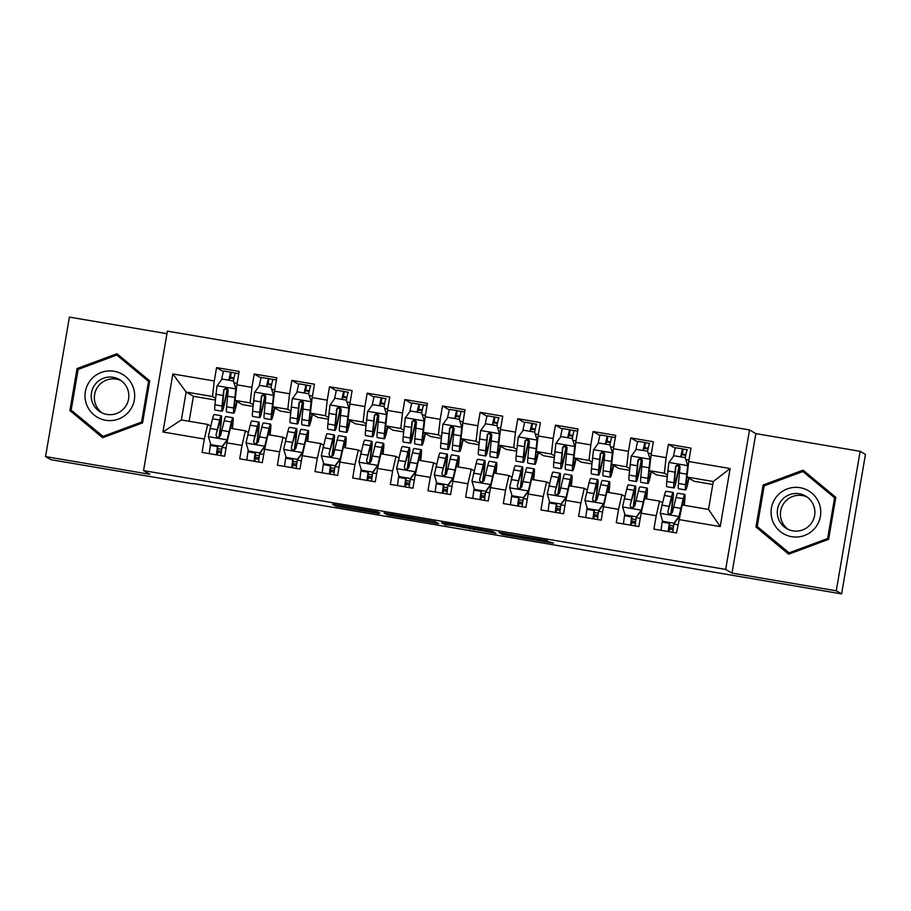 <?xml version="1.0" encoding="UTF-8"?>
<svg xmlns="http://www.w3.org/2000/svg" width="911" height="911" viewBox="0 0 911 911"><rect width="100%" height="100%" fill="white"/><g stroke="black" fill="none" stroke-linecap="round" stroke-linejoin="round"><path stroke-width="1.37" d="M377.985 511.902L332.492 504.193L335.977 506.231L379.135 513.633L361.029 510.058L379.796 512.95L359.23 509.01L377.985 511.902M547.477 541.18L499 532.457L502.485 534.495L549.982 542.637L553.489 543.15L548.422 541.726L507.063 535.019L504.774 533.687L547.568 540.633M836.287 590.795L860.132 451.321L755.834 433.613L731.988 573.087L836.287 590.795L841.605 593.892L192.881 483.468M731.988 573.087L725.68 569.421L143.551 470.611L167.385 331.137L749.525 429.935L725.68 569.421M166.952 333.665L69.395 317.108L45.55 456.582L149.848 474.289L143.551 470.611M45.55 456.582L50.868 459.679L192.825 483.775M435.059 521.604L384.043 512.95L387.539 514.977L435.037 523.119L438.544 523.643L435.059 521.604M445.035 523.221L492.532 531.364L496.017 533.39L452.277 525.305L445.069 524.77L441.516 522.698L445.035 523.221M215.338 400.02L193.417 396.296L186.129 392.049L181.357 419.948L162.932 432.008L204.349 439.034L202.071 452.425L224.653 456.252L226.941 442.871L242.007 445.433L239.718 458.814L262.311 462.651L264.6 449.26L279.666 451.822L277.377 465.202L299.97 469.04L302.258 455.659L317.313 458.21L315.024 471.591L337.617 475.428L339.905 462.048L354.971 464.599L352.682 477.99L375.275 481.817L377.564 468.436L392.63 470.998L390.341 484.379L412.934 488.216L415.222 474.825L430.277 477.387L427.988 490.767L450.581 494.605L452.869 481.224L467.935 483.775L465.646 497.155L488.239 500.993L490.528 487.613L505.582 490.164L503.305 503.555L525.898 507.381L528.175 494.001L543.241 496.563L540.952 509.944L563.545 513.77L565.833 500.39L580.899 502.952L578.61 516.332L601.203 520.17L603.492 506.789L618.546 509.34L616.257 522.72L638.85 526.558L641.139 513.178L656.205 515.728L653.916 529.109L676.509 532.946L682.157 504.945L708.519 509.42L713.29 481.52L686.928 477.045L694.216 481.304L712.789 484.447M162.932 432.008L172.862 373.954L214.279 380.98L212.491 396.524L215.486 398.266M223.457 371.62L216.567 367.6L214.279 380.98M216.567 367.6L239.16 371.437L236.871 384.818L251.926 387.38L250.138 402.913L253.144 404.666M261.115 378.008L254.215 374L251.926 387.38M254.215 374L276.807 377.826L274.518 391.206L289.584 393.768L287.796 409.301L290.791 411.055M298.762 384.408L291.873 380.388L289.584 393.768M291.873 380.388L314.466 384.214L312.177 397.606L327.243 400.157L325.455 415.701L328.45 417.443M336.421 390.796L329.531 386.776L327.243 400.157M329.531 386.776L352.124 390.614L349.835 403.994L364.89 406.545L363.102 422.089L366.097 423.831M374.068 397.185L367.179 393.165L364.89 406.545M367.179 393.165L389.771 397.002L387.482 410.383L402.548 412.945L400.76 428.477L403.755 430.231M411.726 403.573L404.837 399.553L402.548 412.945M404.837 399.553L427.43 403.391L425.141 416.771L440.207 419.333L438.407 434.866L441.414 436.62M449.385 409.961L442.484 405.953L440.207 419.333M442.484 405.953L465.077 409.779L462.799 423.171L477.854 425.722L476.066 441.266L479.061 443.008M487.032 416.361L480.143 412.341L477.854 425.722M480.143 412.341L502.735 416.179L500.446 429.559L515.512 432.11L513.724 447.654L516.719 449.396M524.69 422.75L517.801 418.73L515.512 432.11M517.801 418.73L540.394 422.567L538.105 435.948L553.159 438.51L551.371 454.042L554.378 455.785M562.349 429.138L555.448 425.118L553.159 438.51M555.448 425.118L578.041 428.956L575.752 442.336L590.818 444.898L589.03 460.431L592.025 462.184M599.996 435.526L593.107 431.518L590.818 444.898M593.107 431.518L615.699 435.344L613.41 448.724L628.476 451.287L626.688 466.819L629.683 468.573M637.654 441.926L630.765 437.906L628.476 451.287M630.765 437.906L653.358 441.744L651.069 455.124L666.123 457.675L664.335 473.219L667.33 474.961M675.313 448.314L668.412 444.295L666.123 457.675M668.412 444.295L691.005 448.132L688.716 461.513L730.144 468.539L720.214 526.592L678.797 519.566M662.456 502.792L659.564 501.107L644.51 498.556L641.139 513.178M656.205 515.728L659.564 501.107M688.716 461.513L686.928 477.045M730.144 468.539L713.29 481.52M624.798 496.404L621.917 494.719L606.851 492.168L603.492 506.789M618.546 509.34L621.917 494.719M667.182 476.715L656.569 474.904L649.281 470.657L664.335 473.219M651.069 455.124L649.281 470.657M587.151 490.016L584.258 488.33L569.204 485.768L565.833 500.39M580.899 502.952L584.258 488.33M629.524 470.315L618.911 468.516L611.623 464.268L626.688 466.819M613.41 448.724L611.623 464.268M549.492 483.616L546.611 481.942L531.546 479.38L528.175 494.001M543.241 496.563L546.611 481.942M591.877 463.927L581.252 462.128L573.964 457.88L589.03 460.431M575.752 442.336L573.964 457.88M511.834 477.227L508.953 475.542L493.887 472.991L490.528 487.613M505.582 490.164L508.953 475.542M554.218 457.538L543.605 455.739L536.317 451.492L551.371 454.042M538.105 435.948L536.317 451.492M474.187 470.839L471.294 469.154L456.24 466.603L452.869 481.224M467.935 483.775L471.294 469.154M516.571 451.15L505.947 449.339L498.659 445.092L513.724 447.654M500.446 429.559L498.659 445.092M436.528 464.451L433.647 462.765L418.582 460.214L415.222 474.825M430.277 477.387L433.647 462.765M478.913 444.75L468.3 442.951L461 438.703L476.066 441.266M462.799 423.171L461 438.703M398.87 458.051L395.989 456.377L380.923 453.815L377.564 468.436M392.63 470.998L395.989 456.377M441.254 438.362L430.641 436.563L423.353 432.315L438.407 434.866M425.141 416.771L423.353 432.315M361.223 451.662L358.33 449.988L343.276 447.426L339.905 462.048M354.971 464.599L358.33 449.988M403.607 431.973L392.983 430.174L385.695 425.927L400.76 428.477M387.482 410.383L385.695 425.927M323.564 445.274L320.683 443.589L305.618 441.038L302.258 455.659M317.313 458.21L320.683 443.589M365.949 425.585L355.336 423.774L348.048 419.527L363.102 422.089M349.835 403.994L348.048 419.527M285.917 438.886L283.025 437.2L267.971 434.649L264.6 449.26M279.666 451.822L283.025 437.2M328.29 419.185L317.677 417.386L310.389 413.138L325.455 415.701M312.177 397.606L310.389 413.138M248.259 432.497L245.378 430.812L230.312 428.25L226.941 442.871M242.007 445.433L245.378 430.812M290.643 412.797L280.019 410.998L272.731 406.75L287.796 409.301M274.518 391.206L272.731 406.75M210.6 426.097L207.719 424.424L181.357 419.948M204.349 439.034L207.719 424.424M252.985 406.408L242.372 404.609L235.084 400.362L250.138 402.913M236.871 384.818L235.084 400.362M841.605 593.892L865.45 454.418L860.132 451.321M755.834 433.613L749.525 429.935M193.417 396.296L189.146 421.269M212.491 396.524L186.129 392.049L172.862 373.954M708.519 509.42L720.214 526.592M149.734 380.889L116.995 353.719L77.059 368.556L69.885 410.565L102.636 437.735L142.56 422.898L149.734 380.889M763.122 485.005L755.948 527.002L788.687 554.173L828.611 539.346L835.797 497.338L803.047 470.167L763.122 485.005L763.953 485.483L756.768 527.492L788.858 554.116M391.889 514.316L389.441 513.952L392.493 515.74L411.806 518.826L409.699 517.596L391.912 514.203M467.081 527.298L447.29 523.927L464.382 527.253L467.89 527.765L467.138 526.979M117.644 354.265L77.891 369.035L70.716 411.043L102.795 437.667M70.716 411.043L69.885 410.565M77.891 369.035L77.059 368.556M803.707 470.714L763.953 485.483M756.768 527.492L755.948 527.002M228.877 380.194A13.961 0.774 -80.4 0 1 230.939 372.257L235.311 373.168M234.002 377.997L230.107 377.154L229.196 380.251M233.341 380.957L236.074 389.282L233.341 380.957L222.045 379.033L217 385.934L214.916 404.814A29.266 1.628 99.6 0 0 214.962 410.03L222.125 411.248A29.266 1.628 99.6 0 0 227.146 390.99L227.568 388.758M221.589 379.671A13.961 0.774 -80.4 0 1 223.787 371.039A13.961 0.774 -80.4 0 1 223.81 371.05L230.927 372.257A13.961 0.774 -80.4 0 1 230.961 372.257L223.787 371.039M236.074 389.282L234.582 403.994A24.29 1.355 99.6 0 0 234.628 408.322A24.29 1.355 99.6 0 0 236.792 401.352M235.824 389.134L233.74 408.014A29.266 1.628 99.6 0 0 233.797 413.23A29.266 1.628 99.6 0 0 237.122 401.546M233.797 413.23L226.634 412.011A29.266 1.628 -80.4 0 1 226.588 406.796L228.206 389.999L226.076 388.075L223.764 389.68L222.068 406.033A29.266 1.628 99.6 0 0 222.125 411.248M224.436 389.065L227.124 389.532A24.29 1.355 -80.4 0 1 222.956 406.34A24.29 1.355 -80.4 0 1 222.91 402.013L223.969 390.159L225.29 388.405M235.459 373.02L238.784 373.59L235.482 373.032A13.961 0.774 99.6 0 0 235.459 373.02A13.961 0.774 99.6 0 0 233.387 380.98M227.124 389.532L227.306 388.53M217.888 445.935L217.296 452.175L221.214 453.018M219.221 437.303A29.266 1.628 99.6 0 0 221.282 415.746L214.131 414.539A29.266 1.628 -80.4 0 0 212.525 418.787L208.357 436.449L210.84 444.636L222.136 446.549L227.192 439.649L231.348 421.987A29.266 1.628 -80.4 0 1 232.954 417.728A29.266 1.628 -80.4 0 1 232.396 428.603M227.192 439.649L230.79 426.166A24.29 1.355 -80.4 0 1 232.123 422.636A24.29 1.355 -80.4 0 1 232.009 428.546M210.578 443.794L210.339 445.399A13.961 0.774 99.6 0 0 209.279 453.644M210.84 444.636L222.136 446.549M227.443 439.797L222.386 446.697M221.282 415.746A29.266 1.628 99.6 0 0 219.676 420.005L216.021 434.854L216.727 436.938L218.116 437.519L220.462 435.925L224.197 420.768A29.266 1.628 -80.4 0 1 225.803 416.509L232.954 417.728M222.125 446.652L222.011 447.381A13.961 0.774 99.6 0 0 220.952 455.625M216.431 454.862A13.961 0.774 -80.4 0 1 217.49 446.606L217.604 445.889M216.021 434.854L219.118 424.184A24.29 1.355 -80.4 0 1 220.451 420.654A24.29 1.355 -80.4 0 1 218.913 437.428M217.513 448.599L221.715 449.317M266.536 386.583A13.961 0.774 -80.4 0 1 268.597 378.646A13.961 0.774 -80.4 0 1 268.608 378.646L272.97 379.557M271.66 384.385L267.766 383.542L266.855 386.64M273.129 379.42L276.443 379.978L273.118 379.409A13.961 0.774 99.6 0 0 273.118 379.409A13.961 0.774 99.6 0 0 271.045 387.369L273.733 395.67L271 387.346L259.703 385.433L254.647 392.334L252.563 411.203A29.266 1.628 99.6 0 0 252.62 416.429L259.772 417.637A29.266 1.628 99.6 0 0 264.794 397.378L265.215 395.146M259.248 386.059A13.961 0.774 -80.4 0 1 261.446 377.427A13.961 0.774 -80.4 0 1 261.457 377.439L268.586 378.646L261.446 377.427M273.733 395.67L272.241 410.383A24.29 1.355 99.6 0 0 272.275 414.721A24.29 1.355 99.6 0 0 274.439 407.741M273.482 395.522L271.398 414.403A29.266 1.628 99.6 0 0 271.444 419.618A29.266 1.628 99.6 0 0 274.769 407.934M271.444 419.618L264.292 418.411A29.266 1.628 -80.4 0 1 264.236 413.184L265.853 396.387L263.734 394.463L261.411 396.08L259.726 412.421A29.266 1.628 99.6 0 0 259.772 417.637M262.083 395.465L264.782 395.921A24.29 1.355 -80.4 0 1 260.603 412.74A24.29 1.355 -80.4 0 1 260.569 408.401L261.628 396.547L262.949 394.805M264.782 395.921L264.964 394.918M304.183 392.983A13.961 0.774 -80.4 0 1 306.255 385.034A13.961 0.774 -80.4 0 1 306.267 385.046L310.628 385.945M309.319 390.773L305.424 389.942L304.502 393.028M308.658 393.734L311.391 402.07L308.658 393.734L297.362 391.821L292.306 398.722L290.222 417.591A29.266 1.628 99.6 0 0 290.279 422.818L297.43 424.025A29.266 1.628 99.6 0 0 302.452 403.767L302.873 401.535M296.895 392.447A13.961 0.774 -80.4 0 1 299.093 383.827A13.961 0.774 -80.4 0 1 299.115 383.827L306.233 385.034M311.391 402.07L309.888 416.771A24.29 1.355 99.6 0 0 309.934 421.11A24.29 1.355 99.6 0 0 312.097 414.141M311.129 401.91L309.045 420.791A29.266 1.628 99.6 0 0 309.102 426.006A29.266 1.628 99.6 0 0 312.427 414.323M309.102 426.006L301.951 424.799A29.266 1.628 -80.4 0 1 301.894 419.572L303.511 402.776L301.382 400.851L299.07 402.468L297.373 418.809A29.266 1.628 99.6 0 0 297.43 424.025M299.742 401.853L302.429 402.309A24.29 1.355 -80.4 0 1 298.261 419.128A24.29 1.355 -80.4 0 1 298.216 414.79L299.286 402.947L300.607 401.193M310.788 385.808L310.765 385.808A13.961 0.774 99.6 0 0 310.765 385.808A13.961 0.774 99.6 0 0 308.704 393.768M302.429 402.309L302.623 401.318M255.535 452.323L254.955 458.575L258.872 459.406M256.879 443.703A29.266 1.628 99.6 0 0 258.94 422.135L251.778 420.928A29.266 1.628 -80.4 0 0 250.183 425.175L246.016 442.848L248.498 451.025L259.794 452.938L264.839 446.037L269.007 428.375A29.266 1.628 -80.4 0 1 270.613 424.116A29.266 1.628 -80.4 0 1 270.043 435.002M264.839 446.037L268.449 432.554A24.29 1.355 -80.4 0 1 269.781 429.024A24.29 1.355 -80.4 0 1 269.667 434.934M248.236 450.182L247.986 451.788A13.961 0.774 99.6 0 0 246.927 460.032M248.498 451.025L259.794 452.938M265.101 446.185L260.045 453.086M258.94 422.135A29.266 1.628 99.6 0 0 257.335 426.394L253.679 441.243L253.907 442.735L255.763 443.908L258.12 442.313L261.856 427.157A29.266 1.628 -80.4 0 1 263.45 422.909L270.613 424.116M259.772 453.04L259.658 453.769A13.961 0.774 99.6 0 0 258.599 462.014M254.078 461.251A13.961 0.774 -80.4 0 1 255.148 453.006L255.251 452.277M253.679 441.243L256.777 430.573A24.29 1.355 -80.4 0 1 258.098 427.043A24.29 1.355 -80.4 0 1 256.56 443.816M255.16 454.999L259.373 455.705M293.194 458.711L292.602 464.963L296.53 465.794M294.526 450.091A29.266 1.628 99.6 0 0 296.587 428.534L289.436 427.316A29.266 1.628 -80.4 0 0 287.83 431.575L283.674 449.237L286.145 457.413L297.441 459.326L302.498 452.425L306.665 434.763A29.266 1.628 -80.4 0 1 308.26 430.516A29.266 1.628 -80.4 0 1 307.702 441.391M302.498 452.425L306.096 438.943A24.29 1.355 -80.4 0 1 307.428 435.412A24.29 1.355 -80.4 0 1 307.326 441.323M285.895 456.57L285.644 458.176A13.961 0.774 99.6 0 0 284.585 466.432M286.145 457.413L297.441 459.326M302.748 452.585L297.703 459.474M296.587 428.534A29.266 1.628 99.6 0 0 294.993 432.782L291.326 447.631L291.566 449.123L293.422 450.296L295.768 448.713L299.503 433.556A29.266 1.628 -80.4 0 1 301.108 429.297L308.26 430.516M297.43 459.429L297.316 460.157A13.961 0.774 99.6 0 0 296.257 468.413M291.736 467.639A13.961 0.774 -80.4 0 1 292.795 459.395L292.909 458.666M291.326 447.631L294.424 436.961A24.29 1.355 -80.4 0 1 295.756 433.431A24.29 1.355 -80.4 0 1 294.219 450.205M292.818 461.387L297.02 462.093M133.143 387.095A24.859 24.825 -59.8 0 0 101.235 372.451A24.859 24.825 -59.8 0 0 86.556 404.404A24.859 24.825 -59.8 0 0 118.464 419.049A24.859 24.825 -59.8 0 0 133.143 387.095M127.665 389.304A18.824 18.789 -59.8 0 0 97.944 381.458A18.824 18.789 -59.8 0 0 100.552 412.125A18.824 18.789 -59.8 0 0 127.665 389.304M121.015 380.57A18.824 18.789 -59.8 0 0 102.146 412.945M116.802 355.051L149.324 381.834L142.367 422.533L103.683 436.904L71.16 410.121L78.118 369.422L116.802 355.051L148.539 381.379L141.581 422.078L102.897 436.449M149.324 381.834L148.539 381.379M142.367 422.533L141.581 422.078M819.205 503.544A24.859 24.825 -59.8 0 0 787.298 488.9A24.859 24.825 -59.8 0 0 772.619 520.853A24.859 24.825 -59.8 0 0 804.515 535.497A24.859 24.825 -59.8 0 0 819.205 503.544M813.728 505.753A18.824 18.789 -59.8 0 0 784.007 497.907A18.824 18.789 -59.8 0 0 786.614 528.562A18.824 18.789 -59.8 0 0 813.728 505.753M807.078 497.019A18.824 18.789 -59.8 0 0 788.209 529.393M802.864 471.499L835.387 498.283L828.429 538.982L789.746 553.353L757.223 526.569L764.181 485.87L802.864 471.499L834.59 497.816L827.643 538.515L788.949 552.897M835.387 498.283L834.59 497.816M828.429 538.982L827.643 538.515M341.841 399.371A13.961 0.774 -80.4 0 1 343.902 391.423L348.275 392.334M346.966 397.162L343.071 396.331L342.16 399.428M346.305 400.123L349.038 408.458L346.305 400.123L335.009 398.209L329.964 405.11L327.88 423.991A29.266 1.628 99.6 0 0 327.926 429.206L335.077 430.425A29.266 1.628 99.6 0 0 340.11 410.155L340.52 407.923M334.553 398.836A13.961 0.774 -80.4 0 1 336.751 390.215A13.961 0.774 -80.4 0 1 336.763 390.215L343.891 391.423A13.961 0.774 -80.4 0 1 343.925 391.434L336.751 390.215M349.038 408.458L347.546 423.171A24.29 1.355 99.6 0 0 347.592 427.498A24.29 1.355 99.6 0 0 349.756 420.529M348.788 408.31L346.704 427.179A29.266 1.628 99.6 0 0 346.761 432.406A29.266 1.628 99.6 0 0 350.075 420.723M346.761 432.406L339.598 431.188A29.266 1.628 -80.4 0 1 339.552 425.972L341.17 409.164L339.04 407.251L337.582 407.661L336.649 409.164L335.032 425.198A29.266 1.628 99.6 0 0 335.077 430.425M337.4 408.242L340.088 408.697A24.29 1.355 -80.4 0 1 335.92 425.517A24.29 1.355 -80.4 0 1 335.874 421.189L336.933 409.335L338.254 407.581M348.423 392.197L348.435 392.197A13.961 0.774 99.6 0 0 348.423 392.197A13.961 0.774 99.6 0 0 346.351 400.157M340.088 408.697L340.27 407.707M379.488 405.759A13.961 0.774 -80.4 0 1 381.561 397.822A13.961 0.774 -80.4 0 1 381.572 397.822L385.934 398.722M384.624 403.562L380.73 402.719L379.819 405.816M386.093 398.585L386.082 398.585A13.961 0.774 99.6 0 0 386.082 398.585A13.961 0.774 99.6 0 0 384.009 406.545L386.697 414.847L383.964 406.522L372.667 404.598L367.611 411.499L365.527 430.379A29.266 1.628 99.6 0 0 365.584 435.595L372.736 436.813A29.266 1.628 99.6 0 0 377.758 416.555L378.179 414.311M372.2 405.236A13.961 0.774 -80.4 0 1 374.41 396.604A13.961 0.774 -80.4 0 1 374.421 396.604L381.538 397.822L374.41 396.604M386.697 414.847L385.194 429.559A24.29 1.355 99.6 0 0 385.239 433.887A24.29 1.355 99.6 0 0 387.403 426.917M386.435 414.699L384.362 433.579A29.266 1.628 99.6 0 0 384.408 438.795A29.266 1.628 99.6 0 0 387.733 427.111M384.408 438.795L377.256 437.576A29.266 1.628 -80.4 0 1 377.2 432.361L378.817 415.564L376.687 413.64L374.375 415.245L372.69 431.598A29.266 1.628 99.6 0 0 372.736 436.813M375.047 414.63L377.735 415.086A24.29 1.355 -80.4 0 1 373.567 431.905A24.29 1.355 -80.4 0 1 373.521 427.578L374.592 415.723L375.913 413.97M377.735 415.086L377.928 414.095M330.852 465.111L330.26 471.351L334.178 472.194M332.185 456.479A29.266 1.628 99.6 0 0 334.246 434.923L327.095 433.704A29.266 1.628 -80.4 0 0 325.489 437.963L321.321 455.625L323.804 463.801L335.1 465.726L340.156 458.825L344.312 441.163A29.266 1.628 -80.4 0 1 345.918 436.904A29.266 1.628 -80.4 0 1 345.36 447.779M340.156 458.825L343.754 445.342A24.29 1.355 -80.4 0 1 345.087 441.801A24.29 1.355 -80.4 0 1 344.973 447.711M323.542 462.959L323.303 464.564A13.961 0.774 99.6 0 0 322.232 472.82M323.804 463.801L335.1 465.726M340.407 458.973L335.35 465.874M334.246 434.923A29.266 1.628 99.6 0 0 332.64 439.182L328.985 454.031L329.691 456.104L331.08 456.684L333.426 455.101L337.161 439.945A29.266 1.628 -80.4 0 1 338.767 435.686L345.918 436.904M335.077 465.828L334.975 466.546A13.961 0.774 99.6 0 0 333.916 474.802M329.395 474.027A13.961 0.774 -80.4 0 1 330.454 465.783L330.568 465.054M328.985 454.031L332.082 443.361A24.29 1.355 -80.4 0 1 333.415 439.819A24.29 1.355 -80.4 0 1 331.877 456.593M330.477 467.776L334.679 468.493M368.5 471.499L367.919 477.74L371.836 478.582M369.843 462.868A29.266 1.628 99.6 0 0 371.893 441.311L364.742 440.093A29.266 1.628 -80.4 0 0 363.147 444.352L358.98 462.014L361.451 470.19L372.747 472.114L377.803 465.214L381.971 447.552A29.266 1.628 -80.4 0 1 383.577 443.293A29.266 1.628 -80.4 0 1 383.007 454.168M377.803 465.214L381.413 451.731A24.29 1.355 -80.4 0 1 382.734 448.201A24.29 1.355 -80.4 0 1 382.631 454.111M361.2 469.359L360.95 470.964A13.961 0.774 99.6 0 0 359.891 479.209M361.451 470.19L372.747 472.114M378.065 465.362L373.009 472.262M371.893 441.311A29.266 1.628 99.6 0 0 370.299 445.57L366.643 460.419L366.871 461.9L368.727 463.073L371.084 461.49L374.82 446.333A29.266 1.628 -80.4 0 1 376.414 442.074L383.577 443.293M372.736 472.217L372.622 472.946A13.961 0.774 99.6 0 0 371.563 481.19M367.042 480.427A13.961 0.774 -80.4 0 1 368.101 472.171L368.215 471.454M366.643 460.419L369.741 449.749A24.29 1.355 -80.4 0 1 371.062 446.219A24.29 1.355 -80.4 0 1 369.524 462.993M368.124 474.164L372.337 474.882M417.147 412.148A13.961 0.774 -80.4 0 1 419.219 404.211L423.592 405.122M422.271 409.95L418.388 409.107L417.466 412.205M421.622 412.911L424.355 421.235L421.622 412.911L410.326 410.998L405.27 417.898L403.186 436.768A29.266 1.628 99.6 0 0 403.231 441.994L410.394 443.201A29.266 1.628 99.6 0 0 415.416 422.943L415.837 420.711M409.859 411.624A13.961 0.774 -80.4 0 1 412.057 402.992A13.961 0.774 -80.4 0 1 412.079 403.004L419.197 404.211M424.355 421.235L422.852 435.948A24.29 1.355 99.6 0 0 422.898 440.286A24.29 1.355 99.6 0 0 425.061 433.306M424.093 421.087L422.009 439.967A29.266 1.628 99.6 0 0 422.066 445.183A29.266 1.628 99.6 0 0 425.391 433.499M422.066 445.183L414.915 443.976A29.266 1.628 -80.4 0 1 414.858 438.749L416.475 421.952L414.346 420.028L412.034 421.634L410.337 437.986A29.266 1.628 99.6 0 0 410.394 443.201M412.706 421.03L415.393 421.486A24.29 1.355 -80.4 0 1 411.225 438.305A24.29 1.355 -80.4 0 1 411.18 433.966L412.25 422.112L413.56 420.358M419.219 404.211A13.961 0.774 -80.4 0 1 419.231 404.211L412.057 402.992M423.752 404.985L427.065 405.543L423.729 404.974A13.961 0.774 99.6 0 0 423.729 404.974A13.961 0.774 99.6 0 0 421.668 412.934M415.393 421.486L415.575 420.483M406.158 477.888L405.566 484.128L409.495 484.971M407.49 469.267A29.266 1.628 99.6 0 0 409.551 447.7L402.4 446.492A29.266 1.628 -80.4 0 0 400.794 450.74L396.638 468.402L399.109 476.59L410.405 478.503L415.462 471.602L419.618 453.94A29.266 1.628 -80.4 0 1 421.224 449.681A29.266 1.628 -80.4 0 1 420.666 460.567M415.462 471.602L419.06 458.119A24.29 1.355 -80.4 0 1 420.392 454.589A24.29 1.355 -80.4 0 1 420.29 460.499M398.859 475.747L398.608 477.353A13.961 0.774 99.6 0 0 397.549 485.597M399.109 476.59L410.405 478.503M415.712 471.75L410.667 478.651M409.551 447.7A29.266 1.628 99.6 0 0 407.946 451.958L404.29 466.808L404.996 468.892L406.386 469.472L408.732 467.878L412.467 452.721A29.266 1.628 -80.4 0 1 414.072 448.474L421.224 449.681M410.394 478.605L410.28 479.334A13.961 0.774 99.6 0 0 409.221 487.579M404.7 486.816A13.961 0.774 -80.4 0 1 405.759 478.56L405.873 477.842M404.29 466.808L407.388 456.138A24.29 1.355 -80.4 0 1 408.72 452.608A24.29 1.355 -80.4 0 1 407.183 469.381M405.782 480.552L409.984 481.27M454.805 418.548A13.961 0.774 -80.4 0 1 456.866 410.599A13.961 0.774 -80.4 0 1 456.889 410.61L461.239 411.51M459.93 416.338L456.035 415.507L455.124 418.593M459.269 419.299L462.002 427.635L459.269 419.299L447.973 417.386L442.917 424.287L440.844 443.156A29.266 1.628 99.6 0 0 440.89 448.383L448.041 449.59A29.266 1.628 99.6 0 0 453.074 429.332L453.484 427.1M447.517 418.012A13.961 0.774 -80.4 0 1 449.715 409.381A13.961 0.774 -80.4 0 1 449.727 409.392L456.855 410.599L449.715 409.381M462.002 427.635L460.51 442.336A24.29 1.355 99.6 0 0 460.545 446.675A24.29 1.355 99.6 0 0 462.708 439.694M461.752 427.475L459.668 446.356A29.266 1.628 99.6 0 0 459.713 451.571A29.266 1.628 99.6 0 0 463.039 439.888M459.713 451.571L452.562 450.364A29.266 1.628 -80.4 0 1 452.516 445.137L454.122 428.341L452.004 426.416L450.546 426.826L449.613 428.341L447.996 444.374A29.266 1.628 99.6 0 0 448.041 449.59M450.353 427.418L453.052 427.874A24.29 1.355 -80.4 0 1 448.872 444.693A24.29 1.355 -80.4 0 1 448.838 440.355L449.897 428.5L451.218 426.758M461.387 411.362L464.712 411.931L461.399 411.373A13.961 0.774 99.6 0 0 461.387 411.362A13.961 0.774 99.6 0 0 459.315 419.322M453.052 427.874L453.234 426.872M443.805 484.276L443.224 490.528L447.142 491.359M445.149 475.656A29.266 1.628 99.6 0 0 447.21 454.099L440.047 452.881A29.266 1.628 -80.4 0 0 438.453 457.14L434.285 474.802L436.768 482.978L448.064 484.891L453.109 477.99L457.276 460.328A29.266 1.628 -80.4 0 1 458.882 456.069A29.266 1.628 -80.4 0 1 458.324 466.956M453.109 477.99L456.718 464.508A24.29 1.355 -80.4 0 1 458.051 460.977A24.29 1.355 -80.4 0 1 457.937 466.887M436.506 482.135L436.255 483.741A13.961 0.774 99.6 0 0 435.196 491.997M436.768 482.978L448.064 484.891M453.371 478.138L448.314 485.039M447.21 454.099A29.266 1.628 99.6 0 0 445.604 458.347L441.949 473.196L442.188 474.688L444.044 475.861L446.39 474.267L450.125 459.121A29.266 1.628 -80.4 0 1 451.731 454.862L458.882 456.069M448.041 484.994L447.927 485.722A13.961 0.774 99.6 0 0 446.868 493.978M442.359 493.204A13.961 0.774 -80.4 0 1 443.418 484.959L443.532 484.231M441.949 473.196L445.046 462.526A24.29 1.355 -80.4 0 1 446.379 458.996A24.29 1.355 -80.4 0 1 444.83 475.77M443.441 486.952L447.643 487.658M492.452 424.936A13.961 0.774 -80.4 0 1 494.525 416.987A13.961 0.774 -80.4 0 1 494.536 416.999L498.898 417.898M497.588 422.727L493.694 421.895L492.771 424.993M496.928 425.688L499.661 434.023L496.928 425.688L485.631 423.774L480.575 430.675L478.491 449.556A29.266 1.628 99.6 0 0 478.548 454.771L485.7 455.99A29.266 1.628 99.6 0 0 490.722 435.72L491.143 433.488M485.164 424.401A13.961 0.774 -80.4 0 1 487.374 415.78A13.961 0.774 -80.4 0 1 487.385 415.78L494.502 416.987L487.374 415.78M499.661 434.023L498.158 448.736A24.29 1.355 99.6 0 0 498.203 453.063A24.29 1.355 99.6 0 0 500.367 446.094M499.399 433.875L497.326 452.744A29.266 1.628 99.6 0 0 497.372 457.971A29.266 1.628 99.6 0 0 500.697 446.288M497.372 457.971L490.22 456.753A29.266 1.628 -80.4 0 1 490.164 451.537L491.781 434.729L489.651 432.816L487.339 434.422L485.643 450.763A29.266 1.628 99.6 0 0 485.7 455.99M488.011 433.807L490.699 434.262A24.29 1.355 -80.4 0 1 486.531 451.082A24.29 1.355 -80.4 0 1 486.485 446.754L487.556 434.9L488.877 433.146M499.057 417.762L499.046 417.762A13.961 0.774 99.6 0 0 499.046 417.762A13.961 0.774 99.6 0 0 496.973 425.722M490.699 434.262L490.892 433.272M481.464 490.665L480.883 496.916L484.8 497.748M482.796 482.044A29.266 1.628 99.6 0 0 484.857 460.488L477.706 459.269A29.266 1.628 -80.4 0 0 476.1 463.528L471.944 481.19L474.415 489.366L485.711 491.291L490.767 484.39L494.935 466.717A29.266 1.628 -80.4 0 1 496.529 462.469A29.266 1.628 -80.4 0 1 495.971 473.344M490.767 484.39L494.377 470.907A24.29 1.355 -80.4 0 1 495.698 467.366A24.29 1.355 -80.4 0 1 495.595 473.276M474.164 488.524L473.914 490.129A13.961 0.774 99.6 0 0 472.855 498.385M474.415 489.366L485.711 491.291M491.029 484.538L485.973 491.439M484.857 460.488A29.266 1.628 99.6 0 0 483.263 464.747L479.607 479.596L479.835 481.076L481.691 482.249L484.037 480.666L487.772 465.51A29.266 1.628 -80.4 0 1 489.378 461.251L496.529 462.469M485.7 491.393L485.586 492.111A13.961 0.774 99.6 0 0 484.527 500.367M480.006 499.592A13.961 0.774 -80.4 0 1 481.065 491.348L481.179 490.619M479.607 479.596L482.705 468.926A24.29 1.355 -80.4 0 1 484.026 465.384A24.29 1.355 -80.4 0 1 482.488 482.158M481.088 493.341L485.29 494.058M530.111 431.324A13.961 0.774 -80.4 0 1 532.172 423.387L536.556 424.287M535.235 429.127L531.341 428.284L530.43 431.381M534.586 432.087L537.319 440.412L534.586 432.087L523.29 430.163L518.234 437.064L516.15 455.944A29.266 1.628 99.6 0 0 516.195 461.16L523.358 462.378A29.266 1.628 99.6 0 0 528.38 442.12L528.801 439.876M522.823 430.801A13.961 0.774 -80.4 0 1 525.021 422.169A13.961 0.774 -80.4 0 1 525.043 422.169L532.161 423.387M537.319 440.412L535.816 455.124A24.29 1.355 99.6 0 0 535.862 459.451A24.29 1.355 99.6 0 0 538.025 452.482M537.057 440.264L534.973 459.133A29.266 1.628 99.6 0 0 535.03 464.359A29.266 1.628 99.6 0 0 538.355 452.676M535.03 464.359L527.868 463.141A29.266 1.628 -80.4 0 1 527.822 457.926L529.439 441.118L527.31 439.204L524.998 440.81L523.301 457.151A29.266 1.628 99.6 0 0 523.358 462.378M525.67 440.195L528.357 440.651A24.29 1.355 -80.4 0 1 524.189 457.47A24.29 1.355 -80.4 0 1 524.144 453.143L525.214 441.288L526.524 439.535M532.172 423.387A13.961 0.774 -80.4 0 1 532.195 423.387L525.021 422.169M536.716 424.15L536.693 424.15A13.961 0.774 99.6 0 0 536.693 424.15A13.961 0.774 99.6 0 0 534.62 432.11M528.357 440.651L528.539 439.66M519.122 497.064L518.53 503.305L522.458 504.147M520.454 488.433A29.266 1.628 99.6 0 0 522.515 466.876L515.364 465.658A29.266 1.628 -80.4 0 0 513.758 469.917L509.591 487.579L512.073 495.755L523.37 497.679L528.426 490.778L532.582 473.116A29.266 1.628 -80.4 0 1 534.188 468.858A29.266 1.628 -80.4 0 1 533.63 479.733M528.426 490.778L532.024 477.296A24.29 1.355 -80.4 0 1 533.356 473.754A24.29 1.355 -80.4 0 1 533.242 479.676M511.823 494.912L511.572 496.518A13.961 0.774 99.6 0 0 510.513 504.774M512.073 495.755L523.37 497.679M528.676 490.927L523.62 497.827M522.515 466.876A29.266 1.628 99.6 0 0 520.91 471.135L517.254 485.984L517.96 488.057L519.35 488.638L521.696 487.055L525.431 471.898A29.266 1.628 -80.4 0 1 527.036 467.639L534.188 468.858M523.358 497.782L523.244 498.499A13.961 0.774 99.6 0 0 522.185 506.755M517.664 505.992A13.961 0.774 -80.4 0 1 518.723 497.736L518.837 497.007M517.254 485.984L520.352 475.314A24.29 1.355 -80.4 0 1 521.684 471.784A24.29 1.355 -80.4 0 1 520.147 488.547M518.746 499.729L522.948 500.446M567.769 437.713A13.961 0.774 -80.4 0 1 569.83 429.776L574.203 430.687M572.894 435.515L568.999 434.672L568.088 437.77M572.233 438.476L574.966 446.8L572.233 438.476L560.937 436.563L555.881 443.452L553.797 462.332A29.266 1.628 99.6 0 0 553.854 467.548L561.005 468.766A29.266 1.628 99.6 0 0 566.038 448.508L566.448 446.276M560.481 437.189A13.961 0.774 -80.4 0 1 562.679 428.557A13.961 0.774 -80.4 0 1 562.691 428.569L569.819 429.776A13.961 0.774 -80.4 0 1 569.842 429.776L562.679 428.557M574.966 446.8L573.475 461.513A24.29 1.355 99.6 0 0 573.509 465.851A24.29 1.355 99.6 0 0 575.672 458.871M574.716 446.652L572.632 465.532A29.266 1.628 99.6 0 0 572.677 470.748A29.266 1.628 99.6 0 0 576.003 459.064M572.677 470.748L565.526 469.529A29.266 1.628 -80.4 0 1 565.48 464.314L567.086 447.517L564.968 445.593L562.645 447.199L560.96 463.551A29.266 1.628 99.6 0 0 561.005 468.766M563.317 446.595L566.016 447.05A24.29 1.355 -80.4 0 1 561.836 463.87A24.29 1.355 -80.4 0 1 561.802 459.531L562.861 447.677L564.182 445.923M574.351 430.539L577.676 431.108L574.363 430.55A13.961 0.774 99.6 0 0 574.351 430.539A13.961 0.774 99.6 0 0 572.279 438.498M566.016 447.05L566.198 446.048M556.769 503.453L556.188 509.693L560.106 510.536M558.113 494.821A29.266 1.628 99.6 0 0 560.174 473.264L553.011 472.057A29.266 1.628 -80.4 0 0 551.417 476.305L547.249 493.967L549.732 502.155L561.028 504.068L566.073 497.167L570.24 479.505A29.266 1.628 -80.4 0 1 571.846 475.246A29.266 1.628 -80.4 0 1 571.277 486.132M566.073 497.167L569.682 483.684A24.29 1.355 -80.4 0 1 571.015 480.154A24.29 1.355 -80.4 0 1 570.901 486.064M549.47 501.312L549.219 502.918A13.961 0.774 99.6 0 0 548.16 511.162M549.732 502.155L561.028 504.068M566.335 497.315L561.278 504.216M560.174 473.264A29.266 1.628 99.6 0 0 558.568 477.523L554.913 492.373L555.141 493.853L556.997 495.037L559.354 493.443L563.089 478.286A29.266 1.628 -80.4 0 1 564.683 474.039L571.846 475.246M561.005 504.17L560.891 504.899A13.961 0.774 99.6 0 0 559.832 513.144M555.323 512.381A13.961 0.774 -80.4 0 1 556.382 504.125L556.484 503.407M554.913 492.373L558.01 481.703A24.29 1.355 -80.4 0 1 559.343 478.173A24.29 1.355 -80.4 0 1 557.794 494.946M556.393 506.117L560.607 506.835M605.416 444.101A13.961 0.774 -80.4 0 1 607.489 436.164A13.961 0.774 -80.4 0 1 607.5 436.175L611.862 437.075M610.552 441.903L606.658 441.072L605.735 444.158M609.892 444.864L612.625 453.188L609.892 444.864L598.595 442.951L593.539 449.852L591.455 468.721A29.266 1.628 99.6 0 0 591.512 473.948L598.664 475.155A29.266 1.628 99.6 0 0 603.686 454.896L604.107 452.665M598.128 443.577A13.961 0.774 -80.4 0 1 600.326 434.946A13.961 0.774 -80.4 0 1 600.349 434.957L607.466 436.164L600.326 434.946M612.625 453.188L611.122 467.901A24.29 1.355 99.6 0 0 611.167 472.24A24.29 1.355 99.6 0 0 613.331 465.259M612.363 453.04L610.279 471.921A29.266 1.628 99.6 0 0 610.336 477.136A29.266 1.628 99.6 0 0 613.661 465.453M610.336 477.136L603.184 475.929A29.266 1.628 -80.4 0 1 603.128 470.702L604.745 453.906L602.615 451.981L600.303 453.598L598.607 469.939A29.266 1.628 99.6 0 0 598.664 475.155M600.975 452.983L603.663 453.439A24.29 1.355 -80.4 0 1 599.495 470.258A24.29 1.355 -80.4 0 1 599.449 465.92L600.52 454.065L601.841 452.323M612.021 436.938L615.335 437.496L612.01 436.927A13.961 0.774 99.6 0 0 612.01 436.927A13.961 0.774 99.6 0 0 609.937 444.887M603.663 453.439L603.856 452.437M594.428 509.841L593.835 516.093L597.764 516.924M595.76 501.221A29.266 1.628 99.6 0 0 597.821 479.653L590.67 478.446A29.266 1.628 -80.4 0 0 589.064 482.705L584.908 500.367L587.379 508.543L598.675 510.456L603.731 503.555L607.899 485.893A29.266 1.628 -80.4 0 1 609.493 481.634A29.266 1.628 -80.4 0 1 608.935 492.521M603.731 503.555L607.33 490.072A24.29 1.355 -80.4 0 1 608.662 486.542A24.29 1.355 -80.4 0 1 608.559 492.452M587.128 507.7L586.878 509.306A13.961 0.774 99.6 0 0 585.819 517.55M587.379 508.543L598.675 510.456M603.993 503.703L598.937 510.604M597.821 479.653A29.266 1.628 99.6 0 0 596.227 483.912L592.571 498.761L592.799 500.253L594.655 501.426L597.001 499.832L600.736 484.686A29.266 1.628 -80.4 0 1 602.342 480.427L609.493 481.634M598.664 510.559L598.55 511.287A13.961 0.774 99.6 0 0 597.491 519.532M592.97 518.769A13.961 0.774 -80.4 0 1 594.029 510.524L594.143 509.796M592.571 498.761L595.657 488.091A24.29 1.355 -80.4 0 1 596.99 484.561A24.29 1.355 -80.4 0 1 595.452 501.335M594.052 512.517L598.254 513.223M643.075 450.501A13.961 0.774 -80.4 0 1 645.136 442.552L649.509 443.463M648.199 448.292L644.305 447.46L643.394 450.546M647.539 451.252L650.272 459.588L647.539 451.252L636.242 449.339L631.198 456.24L629.114 475.121A29.266 1.628 99.6 0 0 629.159 480.336L636.322 481.555A29.266 1.628 99.6 0 0 641.344 461.285L641.754 459.053M635.787 449.966A13.961 0.774 -80.4 0 1 637.985 441.345A13.961 0.774 -80.4 0 1 637.996 441.345L645.125 442.552M650.272 459.588L648.78 474.289A24.29 1.355 99.6 0 0 648.826 478.628A24.29 1.355 99.6 0 0 650.989 471.659M650.021 459.44L647.937 478.309A29.266 1.628 99.6 0 0 647.994 483.536A29.266 1.628 99.6 0 0 651.308 471.841M647.994 483.536L640.832 482.318A29.266 1.628 -80.4 0 1 640.786 477.091L642.403 460.294L640.274 458.381L637.962 459.987L636.265 476.328A29.266 1.628 99.6 0 0 636.322 481.555M638.634 459.372L641.321 459.827A24.29 1.355 -80.4 0 1 637.153 476.647A24.29 1.355 -80.4 0 1 637.108 472.319L638.167 460.465L639.488 458.711M645.136 442.552A13.961 0.774 -80.4 0 1 645.159 442.564L637.985 441.345M649.68 443.327L649.657 443.327A13.961 0.774 99.6 0 0 649.657 443.327A13.961 0.774 99.6 0 0 647.584 451.287M641.321 459.827L641.503 458.837M632.086 516.23L631.494 522.481L635.411 523.313M633.418 507.609A29.266 1.628 99.6 0 0 635.479 486.053L628.328 484.834A29.266 1.628 -80.4 0 0 626.722 489.093L622.555 506.755L625.037 514.931L636.333 516.844L641.39 509.944L645.546 492.282A29.266 1.628 -80.4 0 1 647.152 488.034A29.266 1.628 -80.4 0 1 646.594 498.909M641.39 509.944L644.988 496.461A24.29 1.355 -80.4 0 1 646.32 492.931A24.29 1.355 -80.4 0 1 646.206 498.841M624.775 514.089L624.536 515.694A13.961 0.774 99.6 0 0 623.477 523.95M625.037 514.931L636.333 516.844M641.64 510.103L636.584 517.004M635.479 486.053A29.266 1.628 99.6 0 0 633.874 490.3L630.218 505.149L630.458 506.641L632.314 507.814L634.66 506.231L638.395 491.075A29.266 1.628 -80.4 0 1 640 486.816L647.152 488.034M636.311 516.947L636.208 517.676A13.961 0.774 99.6 0 0 635.149 525.932M630.628 525.157A13.961 0.774 -80.4 0 1 631.687 516.913L631.801 516.184M630.218 505.149L633.316 494.479A24.29 1.355 -80.4 0 1 634.648 490.949A24.29 1.355 -80.4 0 1 633.111 507.723M631.71 518.906L635.912 519.612M680.722 456.889A13.961 0.774 -80.4 0 1 682.794 448.941L687.167 449.852M685.858 454.68L681.963 453.849L681.052 456.946M685.197 457.652L687.93 465.976L685.197 457.652L673.901 455.728L668.845 462.629L666.761 481.509A29.266 1.628 99.6 0 0 666.818 486.725L673.969 487.943A29.266 1.628 99.6 0 0 678.991 467.673L679.412 465.441M673.434 456.365A13.961 0.774 -80.4 0 1 675.643 447.734A13.961 0.774 -80.4 0 1 675.655 447.734L682.783 448.941A13.961 0.774 -80.4 0 1 682.806 448.952L675.643 447.734M687.93 465.976L686.438 480.689A24.29 1.355 99.6 0 0 686.473 485.016A24.29 1.355 99.6 0 0 688.636 478.047M687.68 465.828L685.596 484.698A29.266 1.628 99.6 0 0 685.641 489.924A29.266 1.628 99.6 0 0 688.967 478.241M685.641 489.924L678.49 488.706A29.266 1.628 -80.4 0 1 678.433 483.49L680.05 466.683L677.921 464.769L675.609 466.375L673.924 482.716A29.266 1.628 99.6 0 0 673.969 487.943M676.281 465.76L678.968 466.216A24.29 1.355 -80.4 0 1 674.8 483.035A24.29 1.355 -80.4 0 1 674.755 478.708L675.825 466.853L677.146 465.1M687.315 449.715L687.327 449.715A13.961 0.774 99.6 0 0 687.315 449.715A13.961 0.774 99.6 0 0 685.243 457.675M678.968 466.216L679.162 465.225M669.733 522.629L669.152 528.87L673.07 529.712M671.077 513.998A29.266 1.628 99.6 0 0 673.127 492.441L665.975 491.223A29.266 1.628 -80.4 0 0 664.381 495.482L660.213 513.144L662.684 521.32L673.981 523.244L679.037 516.343L683.204 498.681A29.266 1.628 -80.4 0 1 684.81 494.422A29.266 1.628 -80.4 0 1 684.241 505.298M679.037 516.343L682.646 502.861A24.29 1.355 -80.4 0 1 683.967 499.319A24.29 1.355 -80.4 0 1 683.865 505.241M662.434 520.477L662.183 522.083A13.961 0.774 99.6 0 0 661.124 530.339M662.684 521.32L673.981 523.244M679.299 516.491L674.242 523.392M673.127 492.441A29.266 1.628 99.6 0 0 671.532 496.7L667.877 511.549L668.105 513.03L669.961 514.203L672.318 512.62L676.053 497.463A29.266 1.628 -80.4 0 1 677.647 493.204L684.81 494.422M673.969 523.347L673.855 524.064A13.961 0.774 99.6 0 0 672.796 532.32M668.275 531.557A13.961 0.774 -80.4 0 1 669.334 523.301L669.448 522.572M667.877 511.549L670.974 500.879A24.29 1.355 -80.4 0 1 672.295 497.338A24.29 1.355 -80.4 0 1 670.758 514.111M669.357 525.294L673.571 526.011M340.133 505.423L339.86 506.971M336.227 504.751L335.977 506.231M435.276 521.741L435.037 523.119M387.79 513.508L387.539 514.977M411.806 518.826L412.011 517.619L411.783 518.814M492.749 531.489L492.509 532.878M474.107 528.164L473.845 529.712M470.213 527.492L469.951 528.972M468.698 527.241L468.539 528.152M445.32 523.267L445.069 524.77M467.992 527.116L467.89 527.765L468.003 527.116M550.085 542.011L549.982 542.637M502.735 533.015L502.485 534.495M230.437 377.348L231.28 372.451M235.767 388.929L217.125 385.763M222.068 406.033L214.916 404.814M233.865 378.669L229.754 377.974M234.138 382.871L237.111 383.372M233.74 408.014L226.588 406.796M222.99 395.454L215.839 394.235M234.662 397.435L227.511 396.217M208.425 436.654L227.067 439.819M224.197 420.768L231.348 421.987M226.053 448.064L222.011 447.381M217.49 446.606L210.339 445.399M212.525 418.787L219.676 420.005M221.669 430.402L228.82 431.62M209.997 428.421L217.148 429.639M217.285 450.706L221.419 451.412M217.615 452.368L217.171 454.988M268.096 383.736L268.927 378.839M273.414 395.317L254.773 392.151M259.726 412.421L252.563 411.203M271.512 385.057L267.413 384.362M271.797 389.259L274.769 389.771M271.398 414.403L264.236 413.184M260.648 401.842L253.486 400.635M272.321 403.824L265.158 402.616M305.754 390.124L306.586 385.228M311.072 401.717L292.431 398.551M297.373 418.809L290.222 417.591M309.171 391.445L305.06 390.751M309.444 395.647L312.427 396.16M309.045 420.791L301.894 419.572M298.296 408.23L291.144 407.023M309.968 410.212L302.816 409.005M246.072 443.053L264.714 446.208M261.856 427.157L269.007 428.375M263.712 454.452L259.658 453.769M255.148 453.006L247.986 451.788M250.183 425.175L257.335 426.394M259.316 436.802L266.479 438.009M247.644 434.82L254.807 436.027M254.932 457.094L259.077 457.8M255.274 458.757L254.829 461.376M283.731 449.442L302.372 452.608M299.503 433.556L306.665 434.763M301.37 460.841L297.316 460.157M292.795 459.395L285.644 458.176M287.83 431.575L294.993 432.782M296.975 443.19L304.126 444.409M285.302 441.209L292.454 442.427M292.59 463.483L296.735 464.189M292.921 465.145L292.477 467.764M343.401 396.524L344.244 391.616M348.719 408.105L330.089 404.94M335.032 425.198L327.88 423.991M346.829 397.845L342.718 397.139M347.102 402.047L350.075 402.548M346.704 427.179L339.552 425.972M335.954 414.63L328.803 413.412M347.626 416.612L340.475 415.393M381.06 402.913L381.891 398.005M386.378 414.494L367.737 411.328M372.69 431.598L365.527 430.379M384.476 404.233L380.377 403.539M384.749 408.435L387.733 408.937M384.362 433.579L377.2 432.361M373.612 421.019L366.45 419.8M385.285 423L378.122 421.782M321.389 455.83L340.031 458.996M337.161 439.945L344.312 441.163M339.017 467.241L334.975 466.546M330.454 465.783L323.303 464.564M325.489 437.963L332.64 439.182M334.633 449.578L341.784 450.797M322.961 447.597L330.112 448.816M330.249 469.882L334.383 470.577M330.579 471.534L330.135 474.164M359.036 462.219L377.678 465.384M374.82 446.333L381.971 447.552M376.676 473.629L372.622 472.946M368.101 472.171L360.95 470.964M363.147 444.352L370.299 445.57M372.28 455.967L379.431 457.185M360.608 453.985L367.759 455.204M367.896 476.271L372.041 476.965M368.238 477.933L367.782 480.552M418.707 409.301L419.55 404.404M424.036 420.882L405.395 417.716M410.337 437.986L403.186 436.768M422.135 410.622L418.024 409.927M422.408 414.824L425.391 415.336M422.009 439.967L414.858 438.749M411.26 427.407L404.108 426.2M422.932 429.388L415.78 428.181M396.695 468.607L415.336 471.773M412.467 452.721L419.618 453.94M414.334 480.017L410.28 479.334M405.759 478.56L398.608 477.353M400.794 450.74L407.946 451.958M409.939 462.367L417.09 463.574M398.266 460.385L405.418 461.592M405.554 482.659L409.699 483.365M405.885 484.322L405.441 486.941M456.365 415.689L457.208 410.793M461.683 427.27L443.053 424.116M447.996 444.374L440.844 443.156M459.782 417.01L455.682 416.316M460.066 421.212L463.039 421.725M459.668 446.356L452.516 445.137M448.918 433.795L441.767 432.588M460.59 435.777L453.439 434.57M434.353 475.007L452.983 478.161M450.125 459.121L457.276 460.328M451.981 486.406L447.927 485.722M443.418 484.959L436.255 483.741M438.453 457.14L445.604 458.347M447.586 468.755L454.748 469.962M435.913 466.774L443.076 467.981M443.213 489.048L447.347 489.754M443.543 490.71L443.099 493.329M494.024 422.089L494.855 417.181M499.342 433.67L480.701 430.504M485.643 450.763L478.491 449.556M497.44 423.41L493.341 422.704M497.713 427.612L500.697 428.113M497.326 452.744L490.164 451.537M486.565 440.195L479.414 438.977M498.249 442.177L491.086 440.958M472 481.395L490.642 484.561M487.772 465.51L494.935 466.717M489.64 492.805L485.586 492.111M481.065 491.348L473.914 490.129M476.1 463.528L483.263 464.747M485.244 475.143L492.395 476.362M473.572 473.162L480.723 474.38M480.86 495.436L485.005 496.142M481.202 497.099L480.746 499.718M531.671 428.477L532.514 423.569M537 440.059L518.359 436.893M523.301 457.151L516.15 455.944M535.099 429.798L530.988 429.104M535.372 434L538.344 434.501M534.973 459.133L527.822 457.926M524.224 446.584L517.072 445.365M535.896 448.565L528.744 447.347M509.659 487.784L528.3 490.949M525.431 471.898L532.582 473.116M527.287 499.194L523.244 498.499M518.723 497.736L511.572 496.518M513.758 469.917L520.91 471.135M522.903 481.532L530.054 482.75M511.23 479.55L518.382 480.769M518.518 501.836L522.652 502.53M518.849 503.487L518.405 506.117M569.329 434.866L570.172 429.969M574.647 446.447L556.006 443.281M560.96 463.551L553.797 462.332M572.746 436.187L568.646 435.492M573.03 440.389L576.003 440.89M572.632 465.532L565.48 464.314M561.882 452.972L554.719 451.754M573.554 454.953L566.403 453.735M547.306 494.172L565.947 497.338M563.089 478.286L570.24 479.505M564.945 505.582L560.891 504.899M556.382 504.125L549.219 502.918M551.417 476.305L558.568 477.523M560.55 487.932L567.712 489.139M548.877 485.95L556.04 487.157M556.165 508.224L560.311 508.93M556.507 509.887L556.063 512.506M606.988 441.254L607.819 436.358M612.306 452.835L593.665 449.681M598.607 469.939L591.455 468.721M610.404 442.575L606.293 441.881M610.677 446.777L613.661 447.29M610.279 471.921L603.128 470.702M599.529 459.36L592.378 458.153M611.201 461.342L604.05 460.135M584.964 500.572L603.606 503.726M600.736 484.686L607.899 485.893M602.604 511.971L598.55 511.287M594.029 510.524L586.878 509.306M589.064 482.705L596.227 483.912M598.208 494.32L605.36 495.527M586.536 492.339L593.687 493.546M593.824 514.613L597.969 515.319M594.166 516.275L593.71 518.894M644.635 447.643L645.478 442.746M649.953 459.235L631.323 456.069M636.265 476.328L629.114 475.121M648.063 448.964L643.952 448.269M648.336 453.177L651.308 453.678M647.937 478.309L640.786 477.091M637.188 465.76L630.036 464.542M648.86 467.742L641.708 466.523M622.623 506.96L641.264 510.126M638.395 491.075L645.546 492.282M640.251 518.37L636.208 517.676M631.687 516.913L624.536 515.694M626.722 489.093L633.874 490.3M635.867 500.708L643.018 501.927M624.194 498.727L631.346 499.945M631.482 521.001L635.616 521.707M631.813 522.663L631.369 525.283M682.293 454.042L683.125 449.134M687.611 465.623L668.97 462.458M673.924 482.716L666.761 481.509M685.71 455.363L681.61 454.657M685.983 459.565L688.967 460.066M685.596 484.698L678.433 483.49M674.846 472.149L667.683 470.93M686.518 474.13L679.355 472.911M660.27 513.348L678.911 516.514M676.053 497.463L683.204 498.681M677.909 524.759L673.855 524.064M669.334 523.301L662.183 522.083M664.381 495.482L671.532 496.7M673.514 507.097L680.676 508.315M661.841 505.115L668.993 506.334M669.13 527.401L673.275 528.095M669.471 529.052L669.016 531.682M306.255 385.034L299.093 383.827"/></g></svg>

